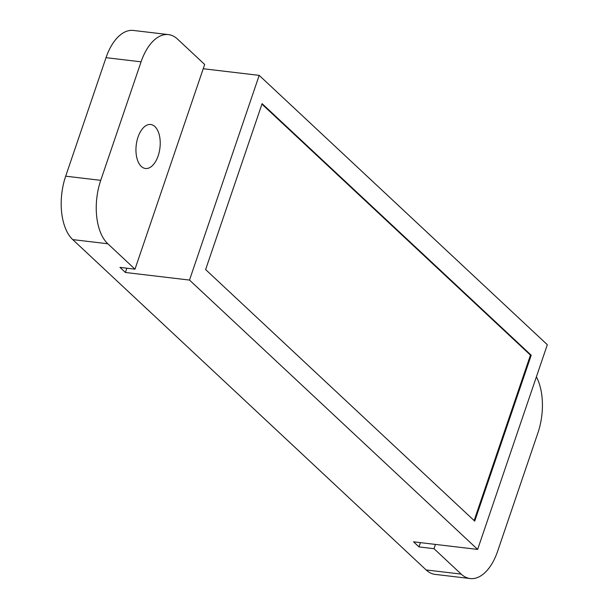 <?xml version="1.0" encoding="UTF-8"?>
<svg xmlns="http://www.w3.org/2000/svg" width="609" height="609" viewBox="0 0 609 609"><rect width="100%" height="100%" fill="white"/><g stroke="black" fill="none" stroke-linecap="round" stroke-linejoin="round"><path stroke-width="0.91" d="M138.03 137.094A22.145 11.929 -83.2 0 1 150.697 124.502A22.145 11.929 -83.2 0 1 158.15 155.896A22.145 11.929 -83.2 0 1 145.482 168.487A22.145 11.929 -83.2 0 1 138.03 137.094M134.992 269.17L204.677 64.47L177.493 39.06A47.883 25.799 96.8 0 0 168.457 34.606A47.883 25.799 96.8 0 0 141.075 61.829L100.736 180.34A47.883 25.799 96.8 0 0 107.808 243.76L134.992 269.17L119.965 267.389L125.408 272.474L189.506 280.071L259.19 75.371L547.324 344.717L477.639 549.417L189.506 280.071M536.384 376.842A47.883 25.799 -83.2 0 1 537.945 432.816L497.599 551.328A47.883 25.799 -83.2 0 1 470.217 578.55L435.169 574.394A47.883 25.799 -83.2 0 1 426.133 569.94L72.753 239.611A47.883 25.799 -83.2 0 1 65.681 176.184L106.027 57.672A47.883 25.799 -83.2 0 1 133.409 30.45L168.457 34.606M477.639 549.417L413.541 541.82L418.977 546.905L434.004 548.686L461.18 574.097A47.883 25.799 -83.2 0 0 470.217 578.55M259.19 75.371L203.223 68.733M435.45 544.416L434.004 548.686M420.431 542.634L418.977 546.905M474.723 521.129L531.208 355.214L262.098 103.652L205.621 269.574L474.723 521.129M126.855 268.211L125.408 272.474M261.939 104.124L530.454 355.123L474.129 520.573M530.454 355.123L531.208 355.214M141.075 61.829L106.027 57.672M107.808 243.76L72.753 239.611M65.681 176.184L100.736 180.34M426.133 569.94L461.18 574.097"/></g></svg>
